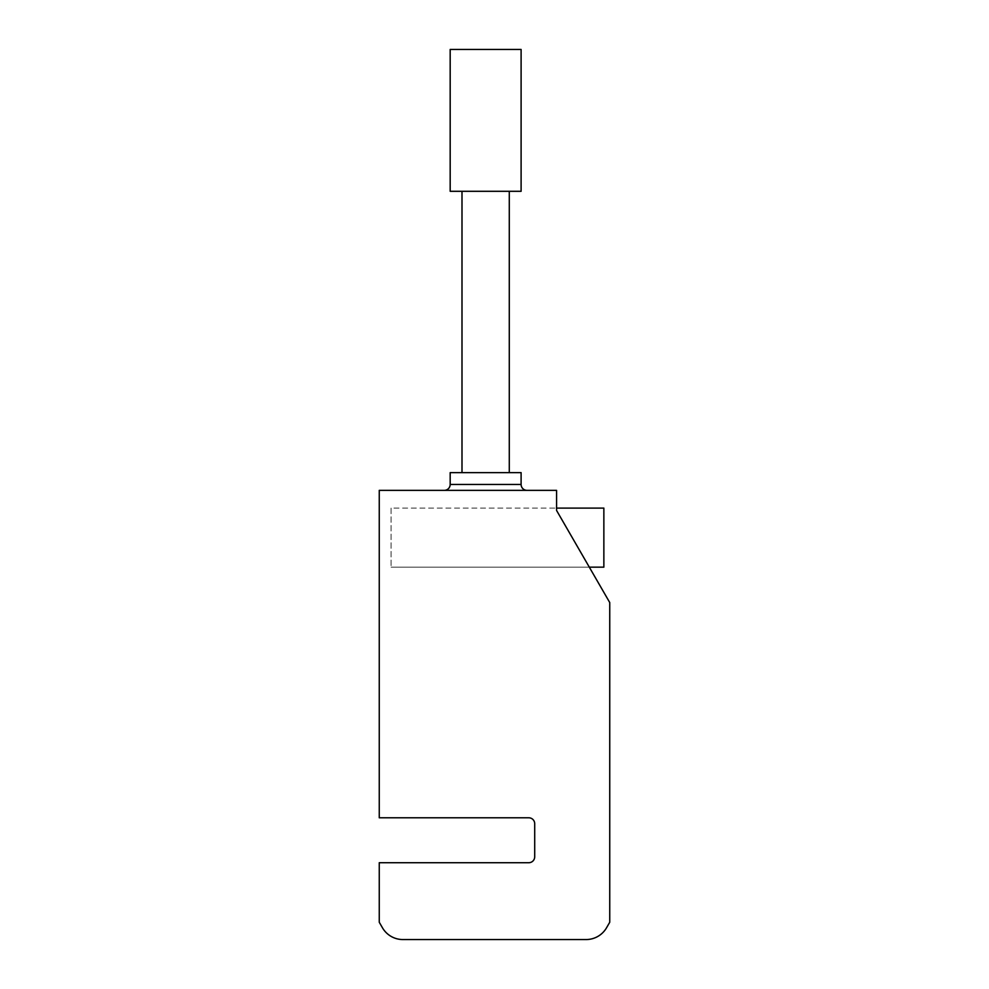 <?xml version="1.0" encoding="UTF-8"?>
<svg xmlns="http://www.w3.org/2000/svg" width="989" height="989" viewBox="0 0 989 989"><rect width="100%" height="100%" fill="white"/><g stroke="black" fill="none" stroke-linecap="round" stroke-linejoin="round"><path stroke-width="0.74" stroke-dasharray="4.95 3.71" d="M528.794 862.717L379.257 862.717L379.257 922.243L382.422 927.731A23.637 23.637 0 0 0 402.906 939.55L586.094 939.55A23.637 23.637 0 0 0 606.578 927.731L609.743 922.243L609.743 602.548L556.572 510.46L556.572 490.359L379.257 490.359L379.257 817.792L528.794 817.792A5.909 5.909 0 0 1 534.703 823.701L534.703 856.808A5.909 5.909 0 0 1 528.794 862.717L379.257 862.717L528.794 862.717A5.909 5.909 0 0 0 534.703 856.808L534.703 823.701L534.703 856.808M379.257 922.243L379.257 862.717L379.257 922.243L382.422 927.731A23.637 23.637 0 0 0 402.906 939.55L586.094 939.55A23.637 23.637 0 0 0 606.578 927.731L609.743 922.243L609.743 602.548L556.572 510.46L556.572 508.099L603.859 508.099L603.859 567.167L391.075 567.167L589.308 567.167M528.794 817.792L379.257 817.792L379.257 508.099L379.257 817.792L528.794 817.792A5.909 5.909 0 0 1 534.703 823.701M391.075 508.099L391.075 567.167L391.075 508.099L556.572 508.099L391.075 508.099M586.094 939.55A23.637 23.637 0 0 0 606.578 927.731L609.743 922.243L609.743 602.548L556.572 510.46L556.572 508.099M402.906 939.55A23.637 23.637 0 0 1 382.422 927.731M450.18 472.631L521.104 472.631M444.271 490.359L527.013 490.359L444.271 490.359M450.18 49.45L521.104 49.45M485.648 472.631L461.999 472.631L485.648 472.631M450.18 191.297L521.104 191.297M450.18 484.449L521.104 484.449"/><path stroke-width="1.48" d="M606.578 927.731L609.743 922.243L609.743 602.548L556.572 510.46L556.572 490.359L379.257 490.359L379.257 817.792L528.794 817.792A5.909 5.909 0 0 1 534.703 823.701L534.703 856.808A5.909 5.909 0 0 1 528.794 862.717L379.257 862.717L379.257 922.243L382.422 927.731A23.637 23.637 0 0 0 402.906 939.55L586.094 939.55A23.637 23.637 0 0 0 606.578 927.731M589.308 567.167L603.859 567.167L603.859 508.099L556.572 508.099M534.703 856.808A5.909 5.909 0 0 1 528.794 862.717M528.794 817.792A5.909 5.909 0 0 1 534.703 823.701M379.257 922.243L382.422 927.731M402.906 939.55L586.094 939.55M521.104 484.449L450.18 484.449L450.18 472.631L521.104 472.631L521.104 484.449A5.909 5.909 0 0 0 527.013 490.359M521.104 49.45L450.18 49.45L450.18 191.297L521.104 191.297L521.104 49.45M450.18 484.449A5.909 5.909 0 0 1 444.271 490.359M509.286 472.631L509.286 191.297M461.999 472.631L461.999 191.297"/></g></svg>
